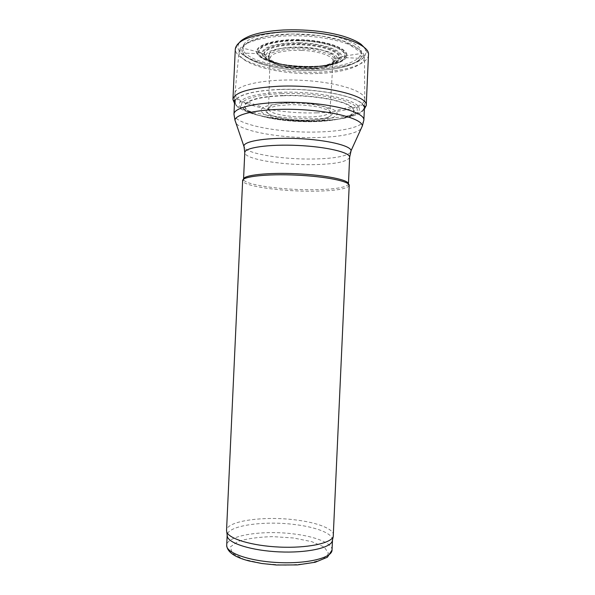 <?xml version="1.0" encoding="UTF-8"?>
<svg xmlns="http://www.w3.org/2000/svg" width="595" height="595" viewBox="0 0 595 595"><rect width="100%" height="100%" fill="white"/><g stroke="black" fill="none" stroke-linecap="round" stroke-linejoin="round"><path stroke-width="0.45" stroke-dasharray="2.98 2.23" d="M333.542 535.307C333.981 528.895 317.09 522.484 295.462 519.918C263.979 515.791 226.487 520.9 226.546 530.45M332.493 539.933C332.806 533.514 316.243 527.125 295.031 524.574C264.113 520.461 227.297 525.593 227.171 535.15M332.159 541.428L332.493 540.007M316.882 112.849C278.75 114.128 234.08 104.482 234.921 93.549L234.928 93.512C234.661 85.249 264.559 78.577 300.594 80.266C336.644 81.85 365.806 91.206 364.802 99.402L364.795 99.447C364.542 106.847 343.174 112.269 316.882 112.849M348.447 183.937L348.231 184.591C344.572 187.946 331.891 189.664 310.181 189.738C280.543 189.798 245.839 184.904 243.705 179.846L243.548 179.177M349.213 185.402L348.99 186.064C345.256 189.433 332.367 191.144 310.33 191.211C280.252 191.255 245.021 186.332 242.812 181.244L242.648 180.568M285.087 31.959L284.15 32.011C256.847 34.242 243.065 39.627 242.797 48.158L243.712 50.791C253.455 70.247 348.454 74.561 359.916 56.064L361.068 53.528C364.809 43.175 330.002 31.178 292.755 31.743L285.087 31.959M283.175 95.765L282.87 95.773C265.846 96.464 254.258 98.599 248.1 102.191L246.36 103.5C238.409 111.295 266.605 120.153 298.727 121.484C330.835 123.068 359.715 116.806 352.5 108.32L350.894 106.855C342.891 100.243 310.798 94.769 283.175 95.765M288.887 103.203L287.831 103.225C276.08 103.656 267.951 105.084 263.459 107.502C254.05 112.857 274.131 119.974 298.75 120.978C323.353 122.213 343.999 116.947 335.111 110.759C329.221 106.304 307.741 102.69 288.887 103.203M298.333 40.445L288.999 40.601C269.476 42.081 259.301 45.837 258.483 51.884L258.483 52.01C258.178 68.365 343.917 72.263 345.093 55.945L345.115 55.818C346.766 48.649 323.851 40.698 298.333 40.445M332.04 550.085C332.493 543.361 315.893 536.675 294.607 534.05C263.6 529.803 226.665 535.284 226.702 545.303M293.543 537.984L272.882 536.63C258.974 536.973 247.386 538.564 238.119 541.398L230.421 546.865L232.214 553.261L243.824 559.322L263.295 563.681L286.426 565.25L307.875 563.658L322.869 559.352L328.522 553.402L324.349 547.103L311.795 541.666L293.543 537.984M310.694 68.693C296.132 69.005 281.338 66.7 272.666 62.676L267.966 58.325L269.855 53.974C274.533 51.371 281.814 49.638 291.691 48.775L307.288 49.132C317.663 50.449 325.77 52.546 331.623 55.409L335.349 59.917L332.345 64.104C327.205 66.476 319.991 68.008 310.694 68.693L323.784 67.153L332.635 63.925L335.416 60.259L337.268 59.522C335.825 64.572 327.146 67.547 311.222 68.462C289.802 69.563 265.192 63.249 265.958 56.287C264.143 42.691 340.303 46.15 337.268 59.522L339.187 57.752C337.625 63.092 328.492 66.246 311.773 67.205C289.311 68.373 263.466 61.731 264.202 54.353C264.12 48.53 281.666 43.889 302.208 44.856C322.75 45.748 339.797 51.966 339.187 57.752L340.712 57.068C338.897 62.572 329.392 65.814 312.197 66.796C289.021 67.994 262.321 61.196 262.752 53.528C262.402 47.399 280.699 42.453 302.267 43.472C323.836 44.409 341.612 50.999 340.712 57.068L346.29 55.796C344.059 62.088 333.185 65.792 313.662 66.893C287.415 68.247 257.07 60.564 257.315 51.758C256.735 44.714 277.612 38.935 302.424 40.11C327.235 41.189 347.502 48.842 346.29 55.796L346.744 56.436L346.297 57.693C341.932 62.996 331.118 66.09 313.863 66.99C289.408 68.202 260.989 61.843 257.129 53.647C252.466 45.756 274.466 38.407 302.438 39.746C330.418 40.951 351.66 50.263 346.297 57.693L360.585 58.355C354.397 65.286 340.043 69.31 317.537 70.426C285.741 71.936 248.658 63.844 242.842 53.007C235.955 42.572 264.827 32.413 302.691 34.212C340.556 35.856 368.387 48.589 360.585 58.355C354.449 65.301 340.109 69.332 317.551 70.441C297.701 71.058 279.628 69.109 263.332 64.602C252.511 61.367 245.675 57.499 242.842 53.007L257.129 53.647L256.802 52.345L257.315 51.758L264.202 54.353L265.958 56.287L267.795 57.261L269.044 60.05C270.77 61.761 274.355 63.553 279.806 65.435C289.14 67.852 299.434 68.938 310.694 68.693M318.102 73.49C281.137 75.312 238.007 64.483 239.056 51.839C238.893 42.275 267.862 34.324 302.61 35.96C337.365 37.485 365.486 48.024 364.46 57.529C364.229 66.097 343.575 72.583 318.102 73.49M363.872 120.108C363.724 126.809 342.356 131.629 316.019 132.031C277.835 133.02 233.069 124.087 233.969 114.21M360.897 129.122C354.107 134.239 338.957 137.058 315.454 137.586C282.112 138.293 243.072 131.77 236.118 123.455M350.418 152.618C345.494 156.574 332.65 158.709 311.884 159.021C282.811 159.415 248.792 154.06 244.426 147.805M349.637 157.296C347.502 161.855 334.732 164.317 311.311 164.681C280.23 165.075 243.987 158.865 244.776 152.528M282.625 30.1C251.179 31.706 232.846 41.419 239.093 50.545C250.101 71.474 351.682 76.093 364.542 56.235C368.826 49.638 362.824 43.331 346.535 37.321C330.404 31.87 305.413 28.924 283.495 30.047L282.625 30.1M239.525 42.379L235.3 48.976C235.003 60.348 266.783 70.634 300.966 72.099C335.141 73.743 367.725 66.372 368.461 55.023L364.854 48.069M234.475 103.18C247.669 120.153 349.689 124.786 364.371 109.078M279.643 89.421C255.314 90.581 240.648 93.973 235.642 99.596C228.629 109.026 261.919 119.045 298.764 120.584C335.602 122.392 369.666 115.43 363.53 105.404C359.358 96.479 316.852 87.874 279.643 89.421M279.717 89.548L279.709 89.548C256.899 90.604 242.537 93.698 236.617 98.844C234.601 101.544 234.966 104.281 237.695 107.055C241.674 109.763 247.446 112.239 255.017 114.485C267.728 117.654 282.313 119.692 298.764 120.606C315.238 121.187 329.942 120.48 342.891 118.479C350.634 116.925 356.606 114.984 360.808 112.648C363.783 110.127 364.393 107.435 362.63 104.564C356.464 95.959 315.357 88.082 279.717 89.548M281.294 92.299L281.145 92.299C258.594 93.348 244.991 96.464 240.321 101.641C233.82 110.254 264.522 119.506 298.75 120.941C332.969 122.615 364.378 116.181 358.688 107.011C354.776 98.815 315.633 90.931 281.294 92.299M281.963 93.616L281.762 93.623C260.03 94.62 246.88 97.602 242.314 102.571C235.932 110.856 265.571 119.796 298.742 121.194C331.898 122.808 362.221 116.59 356.613 107.762C352.746 99.878 315.045 92.329 281.963 93.616M283.004 95.483L282.714 95.49C263.183 96.345 250.904 98.948 245.876 103.307C237.874 111.183 266.329 120.108 298.727 121.454C331.11 123.053 360.258 116.739 352.999 108.171C347.844 100.949 313.201 94.36 283.004 95.483M290.687 104.66L276.169 105.91L267.899 108.461L265.972 111.778C267.981 114.143 272.748 116.226 280.267 118.026C288.85 119.476 297.954 120.235 307.585 120.302L320.266 119.35L329.154 117.111L332.441 113.957L329.206 110.454L319.79 107.323C310.865 105.642 301.159 104.757 290.687 104.66M292.167 102.623L290.226 102.66C276.623 103.292 269.409 105.248 268.561 108.535C267.17 117.758 330.485 120.629 329.935 111.325C330.85 106.974 311.059 102.243 292.167 102.623M301.747 50.397L292.338 50.411C278.371 51.386 270.933 53.989 270.033 58.221C268.509 70.106 333.475 73.051 333.036 61.084C333.706 56.265 318.98 51.044 301.747 50.397M301.561 47.228L291.922 47.265C277.091 48.321 269.238 51.125 268.36 55.662C266.991 68.291 335.149 71.385 334.933 58.682C335.759 53.505 319.976 47.868 301.561 47.228M301.494 47.094L291.862 47.131C276.913 48.202 269.007 51.029 268.159 55.603C266.865 68.299 335.275 71.4 335.134 58.645C336.011 53.424 320.073 47.719 301.494 47.094M300.066 44.186L290.591 44.283C273.648 45.525 264.73 48.753 263.83 53.959C262.574 68.38 339.544 71.876 339.596 57.395C340.719 51.319 321.702 44.655 300.066 44.186M299.456 42.781L290.018 42.9C272.175 44.223 262.804 47.63 261.904 53.133C260.729 68.321 341.381 71.98 341.589 56.748C342.861 50.285 322.46 43.175 299.456 42.781M298.489 40.75L289.14 40.906C269.84 42.364 259.777 46.075 258.959 52.048C258.126 68.351 343.97 72.248 344.624 55.937C346.238 48.864 323.665 41.025 298.489 40.75M234.921 93.549L239.056 51.839C240.164 49.824 240.849 48.939 241.131 49.184L248.316 41.851L266.322 36.191L292.465 33.974L320.839 35.849L344.765 41.352L361.812 53.081L364.46 57.529L364.795 99.447M364.497 106.215L364.802 99.402M234.608 100.317L234.928 93.512M243.705 179.846L242.812 181.244M348.231 184.591L348.99 186.064M359.916 56.064L364.542 56.235C358.13 64.974 331.311 70.136 303.294 69.139C276.385 68.418 245.497 60.869 239.093 50.545L243.712 50.791M235.642 99.596L236.617 98.844L240.321 101.641L246.36 103.5M363.53 105.404L362.63 104.564L358.688 107.011L352.5 108.32M248.1 102.191L263.459 107.502M350.894 106.855L335.111 110.759M258.483 51.884L268.36 55.662C269.208 55.96 269.766 56.815 270.033 58.221L268.561 108.535L267.229 112.024C267.185 112.752 268.048 113.623 269.818 114.634C276.749 117.736 287.244 119.595 301.301 120.205C315.038 120.331 324.439 119.134 329.496 116.613L330.946 114.917L329.935 111.325L333.036 61.084C333.431 59.708 334.063 58.905 334.933 58.682L345.115 55.818M258.483 52.01L242.797 48.158M345.093 55.945L361.068 53.528"/><path stroke-width="0.89" d="M226.546 530.45L226.747 531.878C228.651 538.765 251.983 545.86 279.397 547.073C306.812 548.352 330.694 543.399 333.215 536.712L349.213 185.402C349.875 181.393 325.681 176.432 296.288 175.123C266.902 173.762 242.358 176.514 242.648 180.568L226.546 530.45M227.171 535.15L227.364 536.668C229.261 543.592 252.228 550.687 279.181 551.877C306.135 553.134 329.645 548.151 332.159 541.428L333.215 536.712M227.164 535.225L226.702 545.303C225.884 552.919 249.647 561.316 278.698 562.587C307.741 563.956 332.166 557.746 332.04 550.085L332.493 539.933M244.776 152.528L243.548 179.177C243.273 175.138 267.438 172.394 296.355 173.725C325.272 175.019 349.087 179.943 348.447 183.937L349.637 157.296C350.321 152.454 326.543 146.72 297.634 145.44C268.732 144.094 244.538 147.649 244.776 152.528L243.92 145.775C244.895 140.777 269.29 137.229 297.946 138.561C326.618 139.832 350.581 145.582 351.102 150.639L350.418 152.618M234.608 100.317L233.969 114.21C233.671 106.758 263.54 100.867 299.583 102.548C335.639 104.14 364.847 112.708 363.872 120.108L364.497 106.215M236.118 123.455L234.951 120.116C235.709 113.214 264.73 107.97 299.263 109.577C333.81 111.101 362.236 118.963 362.362 125.902L360.897 129.122M244.426 147.805L234.951 120.116L233.969 114.21M364.371 109.078L366.237 105.531L368.461 55.023C370.759 43.495 330.426 30.643 289.133 31.721L281.658 31.989C252.31 34.339 236.855 39.999 235.3 48.976L232.935 99.477L234.475 103.18M363.53 105.404C364.661 106.84 365.568 106.877 366.237 105.531C368.907 95.631 322.155 84.386 279.397 86.216L279.174 86.223C249.811 87.844 234.4 92.262 232.935 99.477C233.485 100.882 234.385 100.919 235.642 99.596M227.364 536.668L226.747 531.878M226.702 545.303C227.149 551.952 234.564 557.165 248.963 560.944L261.874 563.517L276.482 565.005L297.374 564.915L315.231 562.253L327.384 557.232L332.04 550.085M363.872 120.108L362.362 125.902L351.102 150.639L349.637 157.296M239.525 42.379C239.882 42.104 240.67 39.902 249.855 35.945C258.297 32.777 269.483 30.791 283.421 29.995C304.871 29.2 324.171 31.089 341.314 35.648C350.046 38.169 356.628 41.04 361.068 44.275L364.854 48.069"/></g></svg>
